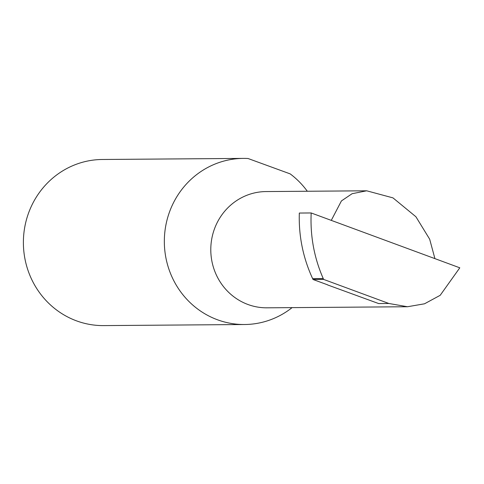 <?xml version="1.0" encoding="UTF-8"?>
<svg xmlns="http://www.w3.org/2000/svg" width="484" height="484" viewBox="0 0 484 484"><rect width="100%" height="100%" fill="white"/><g stroke="black" fill="none" stroke-linecap="round" stroke-linejoin="round"><path stroke-width="0.73" d="M434.916 258.625L429.671 239.193L415.913 216.753L392.972 197.877L366.684 190.799L266.049 191.567A58.122 55.702 89.6 0 0 213.904 230.499A58.122 55.702 89.6 0 0 266.938 307.818L407.492 306.741L388.852 303.48L323.621 279.407L323.239 278.554L312.634 278.639C303.051 257.869 298.616 236.004 299.318 213.051L311.182 212.96L459.8 267.809L440.192 295.307L424.504 303.801L407.492 306.741M292.094 307.624A83.06 79.6 -90.4 0 1 244.571 324.516L103.624 325.599A83.06 79.6 -90.4 0 1 27.836 215.114A83.06 79.6 -90.4 0 1 102.354 159.484L243.301 158.401A83.06 79.6 -90.4 0 1 248.074 158.516L290.158 173.877A83.06 79.6 -90.4 0 1 307.316 191.253M244.571 324.516A83.06 79.6 -90.4 0 1 168.783 214.037A83.06 79.6 -90.4 0 1 243.301 158.401M311.182 212.96C310.123 235.92 314.14 257.784 323.239 278.554M327.638 284.84L313.033 279.486L312.634 278.639M313.033 279.486L323.621 279.407M327.608 284.937L378.645 303.559L388.852 303.48M366.684 190.799L352.104 193.709L341.42 200.927L331.28 220.377"/></g></svg>
